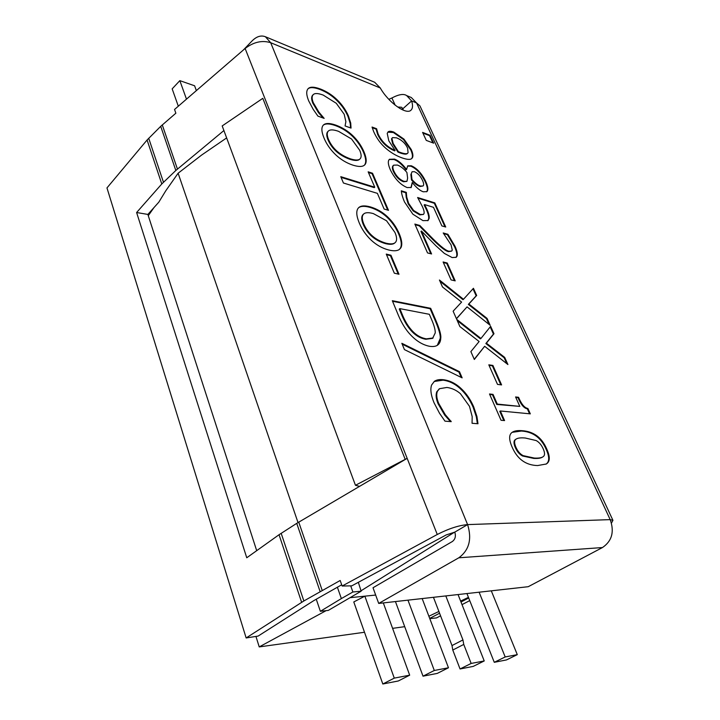 <?xml version="1.0" encoding="UTF-8"?>
<svg xmlns="http://www.w3.org/2000/svg" width="720" height="720" viewBox="0 0 720 720"><rect width="100%" height="100%" fill="white"/><g stroke="black" fill="none" stroke-linecap="round" stroke-linejoin="round"><path stroke-width="1.08" d="M439.506 413.235L434.061 402.804C430.92 395.19 430.101 389.25 431.622 384.984L434.403 381.321C436.545 379.791 439.632 379.269 443.655 379.764C449.955 380.619 455.706 383.481 460.917 388.359C466.155 393.165 470.412 399.312 473.679 406.8L476.937 416.484L477.999 423.756L472.059 423.288L472.185 416.601L469.494 406.35L460.422 393.696C456.444 390.213 451.944 388.134 446.913 387.459L439.569 388.683L437.4 391.32C436.194 394.362 436.617 398.367 438.669 403.344L445.275 414.684L451.224 421.65L444.978 421.155L439.506 413.235M450.441 421.587L444.681 415.08L438.075 403.74C436.023 398.763 435.609 394.758 436.815 391.725L439.308 388.872M450.99 421.083L450.387 421.479M445.275 414.684L444.681 415.08M477.369 423.711L476.352 416.871L473.103 407.187C469.836 399.699 465.579 393.552 460.341 388.746C455.139 383.877 449.379 381.015 443.079 380.16L434.16 381.501M476.937 416.484L476.352 416.871M461.214 377.406L458.91 372.06L402.201 344.178M459.468 371.664L462.141 377.865L404.433 349.605L401.841 343.305L459.468 371.664L458.91 372.06M395.649 242.109C397.107 240.165 396.873 236.943 394.947 232.452L386.523 220.761L373.392 213.615C368.775 212.31 365.58 212.391 363.816 213.876C361.755 215.712 361.746 219.096 363.789 224.037C368.019 233.685 375.39 240.057 385.893 243.162C390.348 244.251 393.408 244.107 395.064 242.712L395.649 242.109M363.591 214.083L363.303 214.308C361.233 216.144 361.224 219.537 363.267 224.478C367.497 234.117 374.868 240.489 385.371 243.585C389.826 244.674 392.886 244.53 394.542 243.135L395.064 242.712M400.86 247.806L399.645 249.201C397.566 250.974 393.948 251.244 388.791 250.011C382.419 248.373 376.578 245.115 371.286 240.246C365.913 235.134 361.881 229.302 359.19 222.768C356.445 216.063 356.049 211.284 358.011 208.422L358.839 207.504C361.116 205.578 365.031 205.398 370.584 206.973C376.974 208.899 382.644 212.193 387.594 216.855C392.508 221.535 396.378 227.106 399.186 233.559C401.931 240.12 402.489 244.863 400.86 247.806L400.338 248.22C401.976 245.277 401.418 240.534 398.673 233.973C395.865 227.52 392.004 221.958 387.081 217.278C382.131 212.616 376.461 209.331 370.071 207.405C364.761 205.902 360.945 206.001 358.623 207.711M387.594 216.855L387.081 217.278M399.348 249.426L400.338 248.22M343.422 183.006L340.785 176.67L374.751 187.209L368.154 171.819L372.537 173.241L388.494 210.321L384.111 209.043L377.388 193.356L343.422 183.006M387.711 210.087L372.051 173.664L368.442 172.503M372.537 173.241L372.051 173.664M374.751 187.209L374.247 187.632L341.073 177.363M516.069 439.146L515.385 439.578C513.567 440.748 513.549 443.43 515.349 447.624C517.122 451.647 519.525 454.437 522.558 455.994L533.673 458.406C537.687 458.622 540.522 458.253 542.196 457.299L543.384 456.498C544.986 455.229 544.914 452.646 543.168 448.749C541.404 444.852 539.073 442.116 536.157 440.55L525.303 438.021C521.037 437.625 518.049 437.94 516.33 438.966L515.97 439.218C514.152 440.379 514.134 443.07 515.934 447.264C517.707 451.287 520.119 454.077 523.143 455.634L534.258 458.055C538.272 458.271 541.107 457.902 542.781 456.948M545.94 464.184C549.531 461.862 549.603 456.903 546.147 449.298C541.251 437.877 533.016 431.784 521.451 431.037L512.181 432.324M546.723 448.947C550.26 456.723 550.107 461.745 546.255 464.004L537.615 465.561C525.807 465.255 517.302 459.081 512.1 447.057C508.725 439.317 508.842 434.349 512.442 432.153C514.53 430.848 517.725 430.353 522.027 430.677C533.592 431.433 541.827 437.517 546.723 448.947L546.147 449.298M504.576 420.579L501.048 420.282L489.501 393.984L493.038 394.389L497.304 404.073L519.813 406.395L515.574 396.954L518.562 397.296C521.433 404.154 524.538 407.88 527.886 408.474L530.325 413.856L500.355 410.985L504.576 420.579M503.811 420.516L499.779 411.354L500.355 410.985M529.569 413.784L527.328 408.825C523.98 408.24 520.866 404.514 518.004 397.665L515.772 397.413M527.886 408.474L527.328 408.825M518.562 397.296L518.004 397.665M519.813 406.395L496.737 404.442L492.471 394.767L489.699 394.452M497.304 404.073L496.737 404.442M493.038 394.389L492.471 394.767M501.597 384.912L497.502 384.39L488.808 364.833L492.912 365.436L501.597 384.912M500.823 384.813L492.363 365.814L489.033 365.328M492.912 365.436L492.363 365.814M474.246 359.271L484.65 346.293L474.336 359.478L470.88 351.603L479.133 341.514L459.891 326.583L456.723 319.365L480.96 338.463L490.635 326.322L493.983 333.72L486.396 343.17L504.693 357.399L507.924 364.545L484.65 346.293M506.826 363.681L504.153 357.768L485.856 343.548L493.452 334.089L490.194 326.88M504.693 357.399L504.153 357.768M486.396 343.17L485.856 343.548M493.983 333.72L493.452 334.089M480.96 338.463L480.42 338.841L457.263 320.616M456.408 318.654L467.064 306.864L456.471 318.798L453.123 311.193L461.601 302.076L442.494 286.992L439.434 280.017L463.491 299.286L473.436 288.297L476.676 295.461L468.873 304.011L487.044 318.384L490.176 325.305L467.064 306.864M489.087 324.432L486.522 318.762L468.351 304.398L476.163 295.839L472.977 288.801M487.044 318.384L486.522 318.762M468.873 304.011L468.351 304.398M476.676 295.461L476.163 295.839M463.491 299.286L462.96 299.673L439.983 281.277M455.202 280.863L451.071 279.9L443.106 261.972L447.237 263.016L455.202 280.863M454.428 280.683L446.733 263.403L443.367 262.566M447.237 263.016L446.733 263.403M431.577 253.962L427.527 252.918L414.855 224.073L419.814 225.477L433.035 238.914C441.018 246.825 446.382 250.929 449.118 251.244L451.683 251.073L452.259 250.092L451.089 244.89L443.205 232.965L447.912 234.297L455.076 246.366C457.65 252.108 458.01 255.744 456.165 257.274L452.169 257.571L444.393 253.431L435.825 245.691L421.461 231.021L431.577 253.962M430.803 253.755L420.957 231.426L421.461 231.021M455.886 257.454C457.47 255.798 457.038 252.234 454.581 246.753L447.408 234.684L443.628 233.613M447.912 234.297L447.408 234.684M451.683 251.073L448.614 251.631C445.869 251.325 440.514 247.212 432.531 239.31L419.31 225.882L415.125 224.703M419.814 225.477L419.31 225.882M427.779 220.725L428.634 218.79C428.994 216.621 428.157 213.372 426.114 209.07L424.125 204.984L424.611 204.588L426.6 208.665C428.652 212.976 429.489 216.216 429.129 218.394L428.049 220.536L422.973 220.635L412.857 214.173L404.505 201.969C402.579 197.433 401.517 193.707 401.319 190.8L406.269 192.357L406.728 197.028L408.618 203.319L413.613 210.483L420.264 214.47L423.468 214.425L424.062 213.381C424.359 211.932 423.792 209.655 422.37 206.541L417.627 197.505L434.817 202.887L445.734 227.025L441.873 225.909L433.494 207.324L424.611 204.588M444.96 226.8L434.331 203.283L418.023 198.18M434.817 202.887L434.331 203.283M423.468 214.425L419.769 214.875L413.118 210.897L408.123 203.733L406.233 197.442L405.774 192.762L401.364 191.376M413.613 210.483L413.118 210.897M406.728 197.028L406.233 197.442M406.458 192.789L405.963 193.194M406.269 192.357L405.774 192.762M422.55 180.468C420.426 175.995 417.708 173.07 414.414 171.702L412.092 171.747L410.886 174.555L411.507 179.955C414.801 183.699 417.681 185.868 420.156 186.471L423.054 185.967C423.999 185.193 423.837 183.366 422.55 180.468M412.092 171.747L410.886 174.555M411.372 174.15L411.993 179.55L411.507 179.955M411.993 179.55C415.278 183.294 418.158 185.472 420.642 186.075L423.054 185.967M407.628 178.137L406.917 172.485C403.794 168.687 400.626 166.212 397.404 165.06L393.678 165.168C392.553 166.203 392.607 168.147 393.84 170.991C396.315 176.256 399.708 179.703 404.019 181.35L406.926 181.377L407.628 178.137M393.678 165.168L393.192 165.582C392.067 166.617 392.121 168.561 393.363 171.405C395.829 176.67 399.222 180.117 403.533 181.755L406.926 181.377M407.16 187.569C400.401 184.779 394.785 178.848 390.312 169.758C388.404 165.33 387.873 162.162 388.71 160.272L389.421 159.291L394.479 159.102C398.385 160.506 402.408 163.944 406.53 169.407L407.772 165.825L411.318 165.789C416.961 168.21 421.794 173.466 425.808 181.584C428.13 186.804 428.481 190.143 426.87 191.61L423.252 191.79C419.931 190.656 416.295 187.587 412.362 182.583L411.219 187.479L407.16 187.569M410.949 187.677L412.227 182.538M426.6 191.799C427.968 190.206 427.545 186.93 425.331 181.98C421.317 173.871 416.484 168.606 410.85 166.194L407.547 166.05M406.665 169.461L406.053 169.821C401.931 164.358 397.908 160.92 394.002 159.507L389.205 159.507M406.53 169.407L406.053 169.821M433.665 143.181L426.267 140.391L422.586 132.399L429.984 135.252L433.665 143.181M432.9 142.893L429.534 135.639L422.901 133.092M429.984 135.252L429.534 135.639M408.087 152.712L407.601 148.14C405.378 143.343 401.697 139.905 396.567 137.835L392.49 137.61L391.959 138.519L393.156 143.433L398.403 151.668L397.935 152.082L400.113 152.937C404.001 154.278 406.395 154.485 407.268 153.549L408.087 152.712M392.49 137.61L391.491 138.924L392.688 143.847L397.935 152.082M398.403 151.668L400.59 152.532C404.478 153.873 406.863 154.08 407.745 153.144M411.552 158.67L411.975 158.076C412.857 156.429 412.452 153.693 410.751 149.877L403.479 139.5L393.381 132.525L387.837 132.165M387.225 133.425L388.035 131.958C389.052 131.004 390.987 131.049 393.84 132.111L403.947 139.104L411.219 149.481C412.92 153.297 413.325 156.024 412.443 157.68L411.813 158.463C410.49 159.849 407.268 159.669 402.138 157.923C396.252 155.844 390.753 152.586 385.641 148.14C380.601 143.73 376.623 138.24 373.698 131.688L372.06 127.053L376.578 128.718L378.09 133.929C381.618 141.57 387.297 147.078 395.109 150.471L388.8 140.796L387.225 133.425M395.109 150.471L394.641 150.885C386.82 147.492 381.15 141.984 377.622 134.352L376.11 129.141L372.213 127.701M376.695 128.997L376.227 129.411M376.578 128.718L376.11 129.141M403.947 139.104L403.479 139.5M313.2 109.359L308.745 100.989C306.333 95.139 306.09 91.071 308.034 88.785L308.223 88.596C310.275 86.571 314.433 86.751 320.697 89.118C326.979 91.611 332.523 95.238 337.32 99.999C342.153 104.724 345.843 110.016 348.39 115.857L350.712 123.093L351.036 128.097L345.06 125.937L345.87 121.68L344.187 114.255L336.276 103.284L323.217 95.085C318.078 93.195 314.757 93.042 313.227 94.644L313.209 94.671C311.715 96.255 311.76 98.955 313.326 102.762L318.861 112.077L324.162 118.386L317.925 116.127L313.2 109.359M323.127 118.008L318.384 112.527L312.849 103.212C311.283 99.405 311.247 96.714 312.732 95.121L313.218 94.653M318.861 112.077L318.384 112.527M350.577 127.926L350.235 123.534L347.922 116.289C345.375 110.448 341.685 105.165 336.852 100.44C332.055 95.679 326.52 92.052 320.229 89.568C314.235 87.291 310.158 87.039 308.016 88.812M350.712 123.093L350.235 123.534M360.063 158.859C361.593 157.293 361.467 154.413 359.676 150.237L351.576 139.023L338.589 131.346C333.513 129.555 330.129 129.429 328.437 130.986C326.799 132.534 326.844 135.405 328.572 139.59C332.514 148.554 339.723 154.953 350.19 158.778C355.122 160.353 358.371 160.416 359.946 158.976L360.063 158.859M328.437 130.986L327.96 131.436C326.313 132.984 326.358 135.855 328.086 140.04C332.028 149.004 339.228 155.394 349.704 159.219C354.627 160.785 357.885 160.848 359.46 159.399L359.568 159.291M364.626 164.871C366.381 162.441 365.976 158.175 363.429 152.091C360.819 146.088 357.111 140.76 352.305 136.107C347.472 131.472 341.865 127.98 335.502 125.622C329.625 123.552 325.557 123.408 323.28 125.181L323.487 124.965C325.683 122.949 329.85 123.021 335.979 125.181C342.351 127.539 347.949 131.04 352.791 135.675C357.588 140.328 361.296 145.656 363.915 151.659C366.462 157.752 366.867 162.009 365.121 164.439L364.302 165.24M352.791 135.675L352.305 136.107M365.121 164.439L364.581 165.015C362.565 166.905 358.668 166.941 352.881 165.141C346.518 163.026 340.749 159.543 335.592 154.692C330.345 149.616 326.484 144.054 324 137.988C321.453 131.778 321.21 127.512 323.271 125.181M398.988 274.248L394.308 273.186L386.262 254.088L390.951 255.24L398.988 274.248M398.205 274.068L390.42 255.654L386.523 254.7M390.951 255.24L390.42 255.654M435.249 332.901C435.339 329.805 434.115 325.35 431.586 319.527L429.336 314.298L399.816 308.628L399.267 309.042L401.517 314.433C403.947 320.535 406.872 325.62 410.31 329.697C414.792 335.097 419.967 338.283 425.853 339.264L432.585 338.373L435.249 332.901M399.816 308.628L402.066 314.01C404.496 320.112 407.43 325.206 410.868 329.283L410.31 329.697M410.868 329.283C415.35 334.683 420.525 337.878 426.411 338.85L433.143 337.977M437.31 345.321L440.217 338.499C440.667 335.466 438.984 329.436 435.15 320.391L430.128 308.718L392.553 301.266M440.766 338.103C440.631 341.316 439.587 343.656 437.625 345.114C435.78 346.446 433.071 346.833 429.489 346.284C422.046 344.799 415.062 340.236 408.537 332.586C404.217 327.402 400.509 320.859 397.404 312.939L392.31 300.69L430.668 308.313L435.69 319.986C439.533 329.031 441.225 335.07 440.766 338.103L440.217 338.499M430.668 308.313L430.128 308.718M395.199 105.228L391.905 97.974C398.772 94.356 403.686 93.555 406.656 95.58L411.624 100.917C412.992 105.336 412.794 108.414 411.021 110.142C406.431 115.317 388.431 102.537 380.286 87.984L374.679 82.26L265.401 36.747L270.693 42.714C262.188 40.05 253.665 41.967 245.124 48.483L174.546 109.458L175.86 113.202L160.713 126.342L147.087 140.004L106.965 187.92L246.15 637.956L303.858 600.966L340.182 580.482L342.135 586.026L437.265 534.483C448.668 528.66 458.775 525.366 467.595 524.601C472.104 539.073 469.179 550.143 458.811 557.793L378.711 603.432L373.014 587.754L452.304 541.539C455.229 539.361 456.057 536.22 454.788 532.125L446.211 534.924L351.792 585.846L342.135 586.026M262.62 98.46L222.192 125.928L355.455 485.28L407.16 458.343L296.739 523.35L279.045 534.726L246.753 557.766L136.611 212.517L161.784 183.96L175.833 170.478L223.902 130.545M341.694 584.784L313.632 600.723L258.12 636.084L246.15 637.956M226.638 137.916L201.6 155.079L178.119 173.223L165.798 190.755L158.814 202.167L147.87 214.425L256.698 550.665M136.611 212.517L147.87 214.425M406.656 95.58L411.291 97.515L416.556 102.96L411.624 100.917L402.858 108.747L401.607 107.271L398.232 107.046M612.936 520.344L610.191 519.624L416.556 102.96L419.949 105.912L612.936 520.344L611.478 523.071M243.441 49.932L252.036 40.959C256.572 36.432 261.027 35.037 265.401 36.747M403.254 110.16L402.858 108.747M440.568 615.816L436.563 617.904L429.786 618.633M469.737 600.606L462.015 604.629M429.705 618.399L439.569 613.233M460.989 602.019L468.693 597.987M454.788 532.125L467.595 524.601L610.191 519.624C614.538 531.765 611.964 541.071 602.46 547.551L528.228 586.701L378.711 603.432M355.455 485.28L359.532 486.36M388.827 99.324L391.905 97.974M298.017 522.549L178.119 173.223M153.936 207.63L148.275 215.685M375.669 595.053L364.86 596.16L353.781 601.956L382.815 684L394.272 678.123L409.68 675.18L383.31 602.91M394.272 678.123L364.86 596.16L350.028 597.69L328.32 610.398L320.364 611.298L316.242 599.175M326.133 610.641L259.227 646.911L255.942 636.417M404.721 626.661L392.589 628.353M364.5 632.259L259.227 646.911M428.877 616.239L438.894 611.46M460.62 601.083L468.441 597.357M403.146 109.755L399.753 108.396M350.703 585.864L352.881 591.993L341.361 598.581L337.356 587.142M358.344 582.309L361.143 591.192L352.881 591.993M361.143 591.192L350.028 597.69M454.608 532.134L361.323 590.616M341.361 598.581L320.364 611.298M463.752 644.427L471.15 663.444L484.227 660.951L473.202 666.405L460.053 668.97L452.781 650.043L463.752 644.427L462.942 639.927L452.007 645.561L452.781 650.043M452.007 645.561L433.449 597.303M484.227 660.951L458.046 594.549M409.68 675.18L398.286 680.985L382.815 684M445.806 595.926L462.942 639.927M460.053 668.97L471.15 663.444M423.018 676.179L434.304 670.482L448.47 667.773L437.256 673.407L423.018 676.179L395.433 601.56M448.47 667.773L422.163 598.563M407.961 600.156L434.304 670.482M479.115 592.2L505.188 656.955L517.284 654.642L491.292 590.832M517.284 654.642L506.448 659.934L494.271 662.31L466.929 593.559M494.271 662.31L505.188 656.955M178.308 106.2L172.17 88.857L179.838 80.64L186.48 99.144M196.362 90.603L194.607 85.788L179.838 80.64M438.669 403.344L438.075 403.74M437.4 391.32L436.815 391.725M473.679 406.8L473.103 407.187M460.917 388.359L460.341 388.746M443.655 379.764L443.079 380.16M385.893 243.162L385.371 243.585M399.186 233.559L398.673 233.973M370.584 206.973L370.071 207.405M515.97 439.218L515.385 439.578M515.934 447.264L515.349 447.624M523.143 455.634L522.558 455.994M522.027 430.677L521.451 431.037M455.076 246.366L454.581 246.753M449.118 251.244L448.614 251.631M433.035 238.914L432.531 239.31M429.129 218.394L428.634 218.79M426.6 208.665L426.114 209.07M420.264 214.47L419.769 214.875M408.618 203.319L408.123 203.733M420.642 186.075L420.156 186.471M393.84 170.991L393.363 171.405M404.019 181.35L403.533 181.755M425.808 181.584L425.331 181.98M411.318 165.789L410.85 166.194M394.479 159.102L394.002 159.507M391.959 138.519L391.491 138.924M393.156 143.433L392.688 143.847M400.59 152.532L400.113 152.937M393.84 132.111L393.381 132.525M378.09 133.929L377.622 134.352M412.443 157.68L411.975 158.076M411.219 149.481L410.751 149.877M313.326 102.762L312.849 103.212M348.39 115.857L347.922 116.289M337.32 99.999L336.852 100.44M320.697 89.118L320.229 89.568M350.19 158.778L349.704 159.219M363.915 151.659L363.429 152.091M335.979 125.181L335.502 125.622M402.066 314.01L401.517 314.433M426.411 338.85L425.853 339.264M435.69 319.986L435.15 320.391M380.286 87.984L270.693 42.714L467.595 524.601M264.366 97.164L407.097 458.19M405.162 459.27L262.8 98.334M148.707 138.249L163.458 182.223M161.784 183.96L147.087 140.004M281.169 533.295L303.858 600.966M301.635 602.325L279.045 534.726M175.833 170.478L160.713 126.342M320.085 591.48L296.739 523.35M162.27 124.902L177.435 169.056M298.737 522.117L322.164 590.31M245.124 48.483L264.321 97.047M407.16 458.343L437.265 534.483M458.811 557.793L602.46 547.551M438.984 389.088L439.569 388.683M363.303 214.308L363.816 213.876M515.745 439.335L516.33 438.966M312.732 95.121L313.209 94.671M359.46 159.399L359.946 158.976"/></g></svg>
